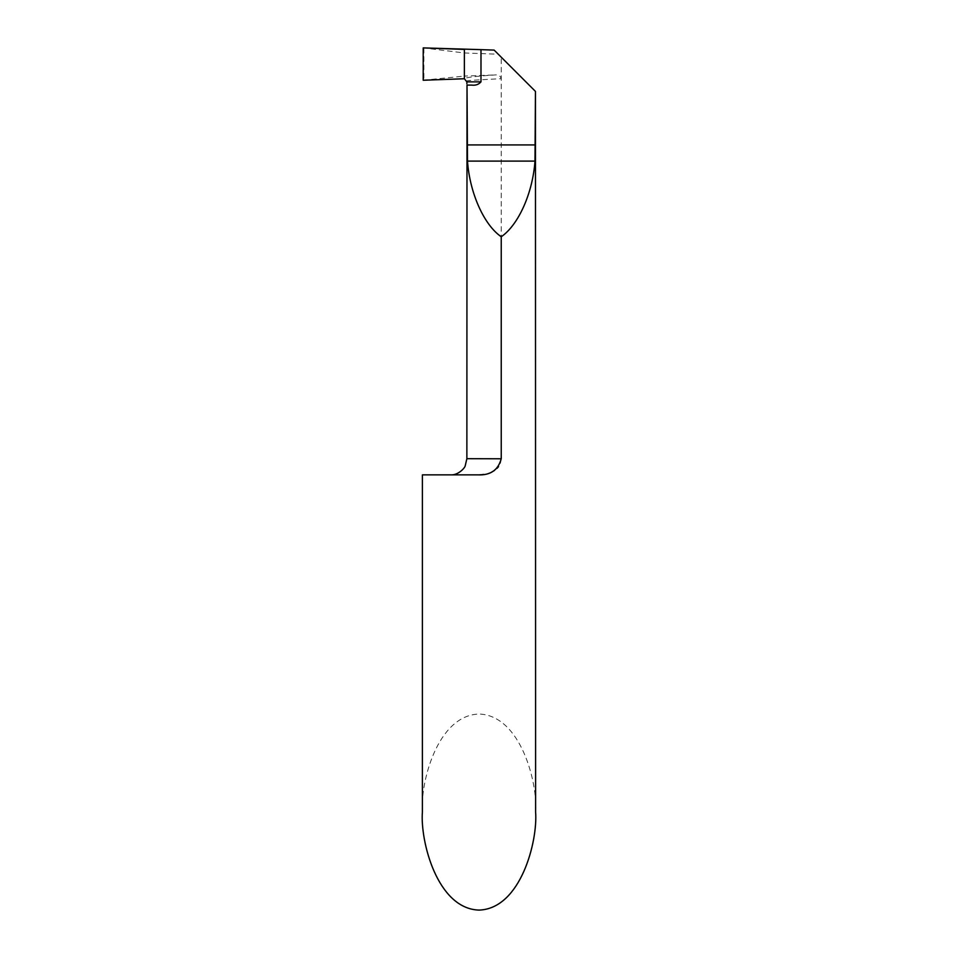 <?xml version="1.0" encoding="UTF-8"?>
<svg xmlns="http://www.w3.org/2000/svg" width="958" height="958" viewBox="0 0 958 958"><rect width="100%" height="100%" fill="white"/><g stroke="black" fill="none" stroke-linecap="round" stroke-linejoin="round"><path stroke-width="0.72" stroke-dasharray="4.79 3.59" d="M491.825 471.983L487.49 473.599L477.719 474.857L422.394 474.857M535.606 812.061C537.881 783.381 520.901 715.351 479 714.021C437.099 715.351 420.119 783.381 422.394 812.061M501.238 458.786L500.507 462.93L498.555 466.606M497.094 468.294L494.508 470.438M535.606 91.561L501.238 57.205L501.238 458.69L466.869 458.69M466.869 81.202C463.289 80.436 485.431 79.562 501.238 78.7C500.375 75.957 498.435 74.7 495.406 74.916C475.455 76.245 465.109 77.514 464.367 78.748L464.367 76.089L495.406 74.916M471.587 85.094L466.941 85.094M501.238 57.205L498.268 54.223L464.367 52.965L464.367 78.748M423.208 80.244L464.367 76.089L464.367 49.421L464.367 52.965L423.208 47.9M494.136 50.091L498.268 54.223M423.903 48.235L423.903 79.993"/><path stroke-width="1.44" d="M535.462 91.417L535.606 812.061C537.881 840.741 520.901 908.759 479 910.1C437.099 908.759 420.119 840.741 422.394 812.061L422.394 474.857L477.719 474.857C490.4 475.491 498.244 470.091 501.238 458.69L501.238 236.758C483.97 224.926 469.743 193.025 467.492 161.112L467.013 85.094L471.587 85.094C475.539 85.609 478.665 84.532 480.988 81.861L480.988 49.636L494.136 50.091L535.462 91.417L534.983 161.112C532.732 193.025 518.506 224.926 501.238 236.758M467.013 85.094L466.869 458.69L501.238 458.786M498.555 466.606L497.094 468.294M494.508 470.438L491.825 471.983M466.869 83.717L466.869 81.861L480.988 81.861M480.988 49.636L423.208 47.9L464.367 49.421L464.367 78.748L423.208 80.244L423.208 47.9L423.208 80.244L464.367 78.748L464.367 49.421L464.367 78.748L466.869 81.861M534.983 161.112L467.492 161.112M535.462 144.933L467.013 144.933M466.869 458.69L465.217 465.804C464.965 467.899 457.996 475.467 450.703 474.857"/></g></svg>
